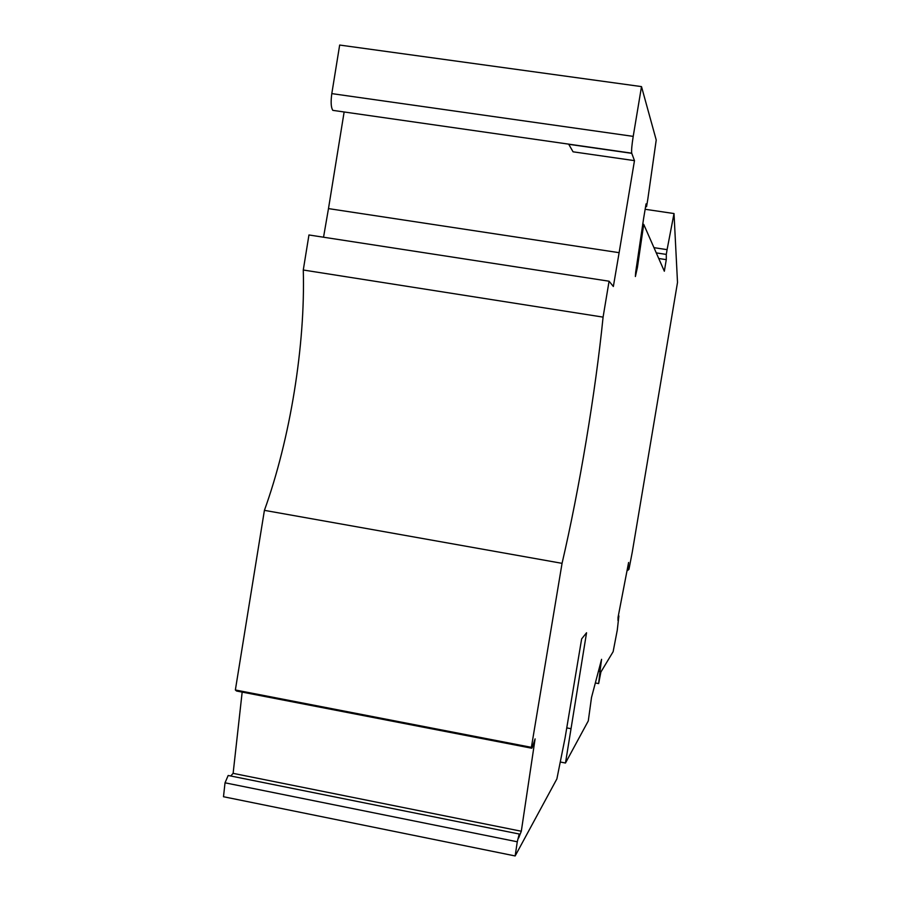 <?xml version="1.0" encoding="UTF-8"?>
<svg xmlns="http://www.w3.org/2000/svg" width="901" height="901" viewBox="0 0 901 901"><rect width="100%" height="100%" fill="white"/><g stroke="black" fill="none" stroke-linecap="round" stroke-linejoin="round"><path stroke-width="1.35" d="M323.538 237.211L328.482 208.604L619.122 252.674L613.356 286.495L609.076 281.213L308.953 234.97L303.277 270.007C305.416 345.06 290.156 439.057 264.41 510.349L562.055 563.339L531.387 747.334L532.097 747.875L535.104 738.888L521.307 831.24L518.649 837.986L519.246 834.022L517.275 841.782L515.158 855.95L223.493 796.732L225.025 782.811L228.178 775.479L519.246 834.022M636.309 267.248L637.424 267.417L635.385 276.528L635.644 272.44L643.607 218.504L646.051 203.874L646.558 206.678L647.808 199.189L656.221 140.004L641.501 86.609L339.666 45.05L331.805 93.614L633.212 136.378C631.86 144.915 631.353 150.512 631.702 153.17L332.807 110.35C331.005 107.546 330.667 101.971 331.805 93.614M646.558 206.678L645.6 206.543M531.387 747.334L235.364 689.986L236.569 691.022L531.714 748.213M631.747 153.328L568.756 144.306L573.059 151.807L634.473 160.637L631.702 153.17M334.406 110.586L332.807 110.35M637.424 267.417L643.719 224.36L642.661 224.203M658.732 258.497L666.278 259.646L664.341 271.235L643.719 224.36M656.277 252.899L666.289 254.409L666.278 259.646M653.968 247.662L667.089 249.645L666.289 254.409M645.15 209.28L674.016 213.548L667.089 249.645M599.255 668.137L600.37 668.351L598.636 683.577L600.899 672.022L613.13 651.693L617.264 630.193L618.886 615.924L617.996 620.541L618.041 617.343L628.605 562.483L627.648 570.446L627.085 570.344M609.076 281.213L603.084 317.118L303.277 270.007M618.886 615.924L618.323 615.822M627.648 570.446L628.966 569.286L632.265 552.133L677.507 282.452L674.016 213.548M230.757 775.998L233.122 773.351L521.307 831.24M233.122 773.351L242.166 692.103M598.636 683.577L595.336 682.969M599.559 671.448L598.433 671.245M515.158 855.95L556.886 778.903L565.096 737.829L581.641 638.91L586.551 632.772L565.479 763.023L588.285 720.913L591.507 697.498L601.575 659.329L600.37 668.351M565.479 763.023L560.264 762.009M235.364 689.986L264.41 510.349M570.524 728.616L566.763 727.895M641.501 86.609L633.212 136.378M603.084 317.118C595.471 392.532 579.433 488.646 562.055 563.339M517.275 841.782L225.025 782.811M634.473 160.637L619.122 252.674M328.482 208.604L344.137 111.972"/></g></svg>
